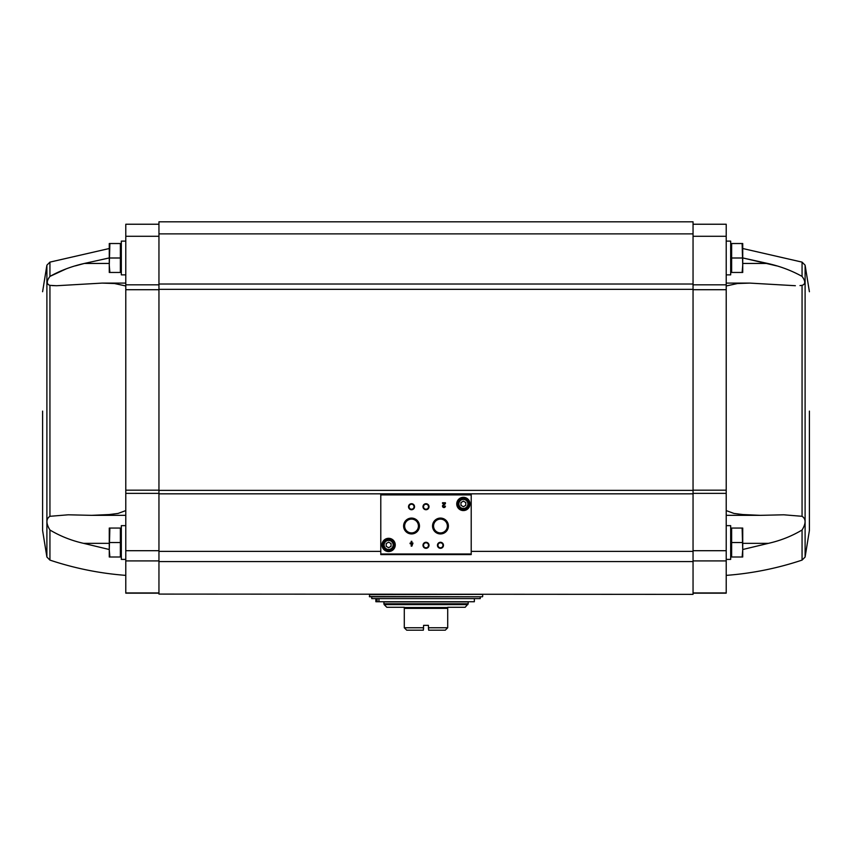 <?xml version="1.0" encoding="UTF-8"?>
<svg xmlns="http://www.w3.org/2000/svg" width="852" height="852" viewBox="0 0 852 852"><rect width="100%" height="100%" fill="white"/><g stroke="black" fill="none" stroke-linecap="round" stroke-linejoin="round"><path stroke-width="1.28" d="M125.787 510.593L118.045 513.437L109.28 514.544L91.622 515.343L68.245 514.8L49.938 516.301C45.944 518.879 45.944 523.447 49.938 530.008C60.258 536.164 71.461 540.615 83.56 543.342L109.269 549.508M75.402 265.867L84.359 263.449C71.856 266.261 60.386 270.574 49.938 276.399C46.413 281.203 46.413 284.195 49.938 285.356L56.615 285.729L102.144 283.098L125.787 283.098M125.787 285.974L114.498 283.524L102.144 283.098M158.951 224.236L125.787 224.236L125.787 490.177L158.951 490.177M49.938 530.008L49.938 560.105L46.892 557.048L46.892 265.174L49.938 262.118L49.938 276.399L66.179 268.881M109.269 263.449L84.359 263.449L109.269 257.932M125.787 490.177L125.787 593.162L158.951 593.162M742.124 528.059L731.634 528.059L731.634 556.995L742.124 556.995L742.731 549.764L742.124 528.059L742.731 528.059L742.731 556.995L742.124 556.995M742.124 243.523L731.634 243.523L731.634 272.459L742.124 272.459L742.731 265.228L742.124 243.523L742.731 243.523L742.731 272.459L742.124 272.459M158.951 594.089L693.049 594.366L158.951 594.089L158.951 221.818L693.049 221.818L693.049 284.025L158.951 284.025M726.213 510.593L733.955 513.437L742.72 514.544L760.378 515.343L783.755 514.8L802.062 516.301C806.056 518.879 806.056 523.447 802.062 530.008C791.742 536.164 780.538 540.615 768.44 543.342L742.731 549.508M776.598 265.867L742.731 257.932L767.641 263.449C780.144 266.261 791.614 270.574 802.062 276.399C805.587 281.203 805.587 284.195 802.062 285.356L799.985 285.58M693.049 224.236L726.213 224.236L726.213 593.162L693.049 593.162M693.049 594.089L693.049 284.025M471.209 553.981L471.209 494.298L380.791 494.298L380.791 554.588L471.209 554.588L471.209 553.981L380.791 553.981M412.975 543.054L411.867 543.054L411.867 541.318L411.197 541.318L411.197 543.054L410.089 543.054L410.089 543.736L411.197 543.736L411.197 546.143L411.867 546.143L412.975 543.054M445.415 506.12L444.733 506.12A0.767 0.767 0 0 1 443.658 506.823A0.767 0.767 0 0 1 443.434 505.555L445.415 503.67L445.415 502.744L442.518 502.744L442.518 503.415L444.701 503.415L442.965 505.066A1.448 1.448 0 0 0 443.391 507.451A1.448 1.448 0 0 0 445.415 506.12M381.994 544.939A6.635 6.635 0 0 0 391.941 550.68A6.635 6.635 0 0 0 391.941 539.199A6.635 6.635 0 0 0 381.994 544.939M456.747 503.947A6.635 6.635 0 0 0 466.694 509.688A6.635 6.635 0 0 0 466.694 498.207A6.635 6.635 0 0 0 456.747 503.947M437.449 545.301A3.014 3.014 0 0 0 441.975 547.911A3.014 3.014 0 0 0 441.975 542.692A3.014 3.014 0 0 0 437.449 545.301M422.986 545.301A3.014 3.014 0 0 0 427.512 547.911A3.014 3.014 0 0 0 427.512 542.692A3.014 3.014 0 0 0 422.986 545.301M432.539 526.014A7.934 7.934 0 0 0 444.435 532.883A7.934 7.934 0 0 0 444.435 519.145A7.934 7.934 0 0 0 432.539 526.014M403.603 526.014A7.934 7.934 0 0 0 415.499 532.883A7.934 7.934 0 0 0 415.499 519.145A7.934 7.934 0 0 0 403.603 526.014M422.986 506.716A3.014 3.014 0 0 0 427.512 509.326A3.014 3.014 0 0 0 427.512 504.107A3.014 3.014 0 0 0 422.986 506.716M408.513 506.716A3.014 3.014 0 0 0 413.039 509.326A3.014 3.014 0 0 0 413.039 504.107A3.014 3.014 0 0 0 408.513 506.716M409.045 506.716A2.492 2.492 0 0 0 412.783 508.878A2.492 2.492 0 0 0 412.783 504.565A2.492 2.492 0 0 0 409.045 506.716M423.508 506.716A2.492 2.492 0 0 0 427.246 508.878A2.492 2.492 0 0 0 427.246 504.565A2.492 2.492 0 0 0 423.508 506.716M404.636 526.014A6.901 6.901 0 0 0 414.977 531.989A6.901 6.901 0 0 0 414.977 520.039A6.901 6.901 0 0 0 404.636 526.014M433.572 526.014A6.901 6.901 0 0 0 443.913 531.989A6.901 6.901 0 0 0 443.913 520.039A6.901 6.901 0 0 0 433.572 526.014M423.508 545.301A2.492 2.492 0 0 0 427.246 547.463A2.492 2.492 0 0 0 427.246 543.139A2.492 2.492 0 0 0 423.508 545.301M437.971 545.301A2.492 2.492 0 0 0 441.709 547.463A2.492 2.492 0 0 0 441.709 543.139A2.492 2.492 0 0 0 437.971 545.301M465.788 505.342L465.788 502.552L463.371 501.157L460.964 502.552L460.964 505.342L463.371 506.727L465.788 505.342M458.248 503.947A5.123 5.123 0 0 0 465.938 508.388A5.123 5.123 0 0 0 465.938 499.506A5.123 5.123 0 0 0 458.248 503.947M457.343 503.947A6.028 6.028 0 0 0 466.385 509.166A6.028 6.028 0 0 0 466.385 498.729A6.028 6.028 0 0 0 457.343 503.947M391.036 546.334L391.036 543.544L388.629 542.149L386.212 543.544L386.212 546.334L388.629 547.719L391.036 546.334M383.496 544.939A5.123 5.123 0 0 0 391.185 549.38A5.123 5.123 0 0 0 391.185 540.498A5.123 5.123 0 0 0 383.496 544.939M382.601 544.939A6.028 6.028 0 0 0 391.643 550.158A6.028 6.028 0 0 0 391.643 539.721A6.028 6.028 0 0 0 382.601 544.939M411.867 544.673L412.304 543.736L411.867 544.673M795.385 285.718L749.856 283.098L726.213 283.098M726.213 285.974L737.502 283.524L749.856 283.098M809.4 411.111L809.4 530.498L809.4 411.111M726.213 559.402L730.675 559.402L730.675 525.652L726.213 525.652M726.213 274.866L730.675 274.866L730.675 241.116L726.213 241.116M731.634 257.996L742.124 257.996M731.634 542.532L742.124 542.532M56.615 285.718L52.015 285.58M42.6 411.111L42.6 530.498L42.6 411.111M125.787 559.402L121.325 559.402L121.325 525.652L125.787 525.652M109.876 528.059L120.366 528.059L120.366 556.995L109.876 556.995L109.269 549.764L109.876 528.059L109.269 528.059L109.269 556.995L109.876 556.995M125.787 274.866L121.325 274.866L121.325 241.116L125.787 241.116M109.876 243.523L120.366 243.523L120.366 272.459L109.876 272.459L109.269 265.228L109.876 243.523L109.269 243.523L109.269 272.459L109.876 272.459M120.366 257.996L109.876 257.996M120.366 542.532L109.876 542.532M428.652 630.182L445.287 630.182L447.705 627.764L428.407 627.764L428.652 630.182L428.407 625.357L423.593 625.357L423.348 630.182L423.593 627.764L404.295 627.764L404.295 607.274L386.819 607.274L384.156 604.611L383.805 601.906L468.195 601.906L468.195 603.759L383.805 603.759M404.295 627.764L406.713 630.182L423.348 630.182M447.705 627.764L447.705 607.274L465.181 607.274L468.195 603.759M371.749 598.594L480.251 598.594L480.251 596.783L371.749 596.783L371.749 598.594M369.576 594.366L369.576 596.783L480.251 596.783M474.351 598.594L474.351 601.725L378.959 601.725L378.959 598.594M378.959 601.725L377.127 601.725L377.127 598.594M377.127 601.725L375.87 601.725L375.87 598.594M49.938 516.301L49.938 285.356M802.062 530.008L802.062 560.105C777.407 568.327 752.124 573.417 726.213 575.377M742.731 248.518L802.062 262.118L802.062 276.399M802.062 285.356L802.062 516.301M802.062 262.118L805.108 265.174L805.108 557.048L802.062 560.105M471.209 494.905L380.791 494.905M458.855 503.947A4.526 4.526 0 0 0 465.639 507.867A4.526 4.526 0 0 0 465.639 500.028A4.526 4.526 0 0 0 458.855 503.947M384.103 544.939A4.526 4.526 0 0 0 390.887 548.858A4.526 4.526 0 0 0 390.887 541.02A4.526 4.526 0 0 0 384.103 544.939M693.049 551.361L471.209 551.361M380.791 551.361L158.951 551.361M693.049 493.83L158.951 493.83M693.049 561.564L158.951 561.564M693.049 490.369L158.951 490.369M693.049 289.339L158.951 289.339M693.049 233.874L158.951 233.874M726.213 592.96L693.049 592.96M726.213 560.914L693.049 560.914M726.213 550.701L693.049 550.701M726.213 493.372L693.049 493.372M726.213 490.177L693.049 490.177M726.213 289.712L693.049 289.712M726.213 284.813L693.049 284.813M726.213 236.292L693.049 236.292M767.641 263.449L742.731 263.449M768.44 543.342L742.731 543.342M125.787 592.96L158.951 592.96M125.787 560.914L158.951 560.914M125.787 550.701L158.951 550.701M125.787 493.372L158.951 493.372M125.787 289.712L158.951 289.712M125.787 284.813L158.951 284.813M125.787 236.292L158.951 236.292M83.56 543.342L109.269 543.342M404.295 608.371L447.705 608.371M404.295 607.519L447.705 607.519M384.156 604.611L467.844 604.611M369.331 596.538L482.424 596.783M369.331 594.611L482.424 594.366M49.938 560.105C74.593 568.327 99.876 573.417 125.787 575.377M49.938 262.118L109.269 248.518M805.108 557.048L809.4 530.498M805.108 265.174L809.4 291.725M760.378 515.343L726.213 515.343M730.675 555.962L731.634 556.878M730.675 529.092L731.634 528.176M730.675 271.426L731.634 272.342M730.675 244.556L731.634 243.64M46.892 557.048L42.6 530.498M46.892 265.174L42.6 291.725M91.622 515.343L125.787 515.343M121.325 529.092L120.366 528.176M121.325 555.962L120.366 556.878M121.325 244.556L120.366 243.64M121.325 271.426L120.366 272.342M482.669 596.538L482.669 594.611"/></g></svg>
